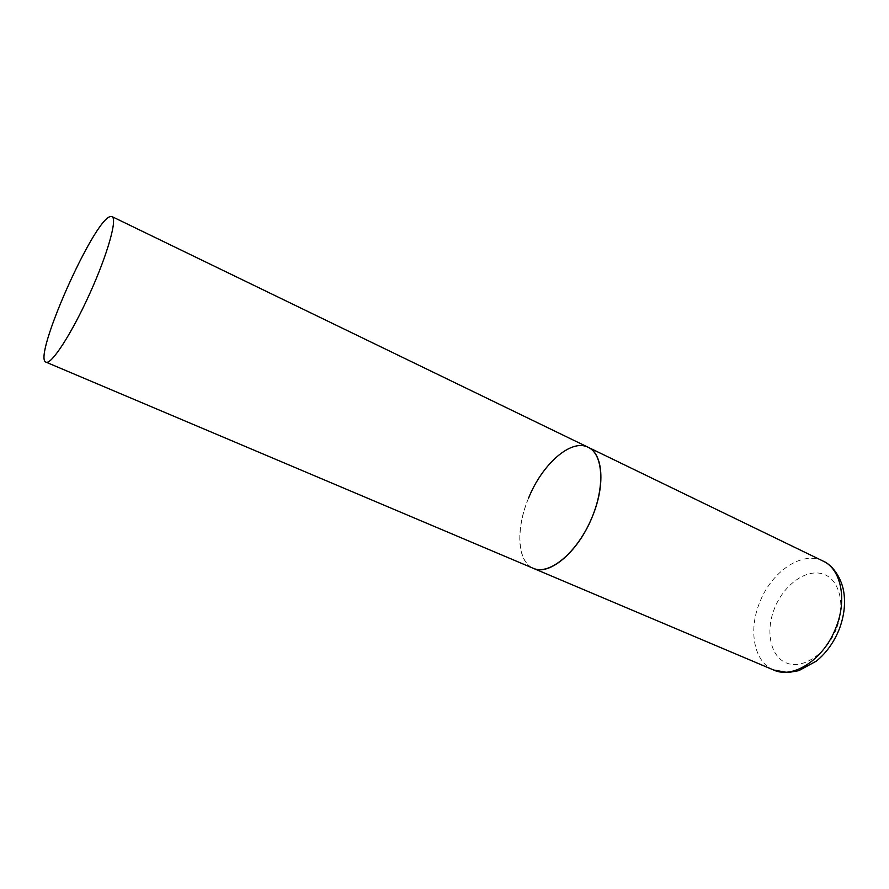 <?xml version="1.0" encoding="UTF-8"?>
<svg xmlns="http://www.w3.org/2000/svg" width="889" height="889" viewBox="0 0 889 889"><rect width="100%" height="100%" fill="white"/><g stroke="black" fill="none" stroke-linecap="round" stroke-linejoin="round"><path stroke-width="0.67" stroke-dasharray="4.45 3.33" d="M588.162 447.278L584.206 445.956C566.749 442.433 541.568 466.692 528.733 497.696C515.676 528.633 517.087 561.448 533.289 568.315C516.987 561.892 515.498 528.799 528.577 498.084M773.652 670.017C753.905 662.116 748.116 630.323 759.717 602.42C771.496 571.538 802.311 550.402 823.047 561.07M836.327 628.956C826.614 653.848 802.756 669.673 786.643 663.05C770.374 656.793 765.229 631.268 774.541 608.309C783.62 585.262 805.412 568.971 822.169 573.761C839.06 578.183 846.272 604.164 836.327 628.956"/><path stroke-width="1.33" d="M592.274 516.798C578.35 551.825 549.213 576.272 533.289 568.315L533.678 568.482C549.246 575.094 575.95 553.558 590.54 520.832C605.331 488.183 603.575 454.223 588.162 447.278C602.998 453.59 605.52 485.305 592.274 516.798M528.577 498.084C542.123 464.202 571.127 438.388 588.162 447.278L823.047 561.07C840.95 568.982 847.473 599.475 835.871 627.801C823.903 659.382 793.155 679.318 773.652 670.017L787.932 672.562L798.778 670.673L816.38 661.105C826.203 653.048 833.749 642.591 839.027 629.756M110.414 216.549C93.801 219.239 32.071 358.467 45.995 362.145L46.139 362.201C51.584 364.623 71.831 333.353 89.745 293.659C107.725 253.987 117.604 218.627 111.992 216.605L110.414 216.549M45.995 362.145L773.652 670.017M823.047 561.07C833.649 565.46 842.239 579.872 843.939 593.096C845.506 604.876 843.905 616.988 839.149 629.445M588.162 447.278L111.992 216.605"/></g></svg>

